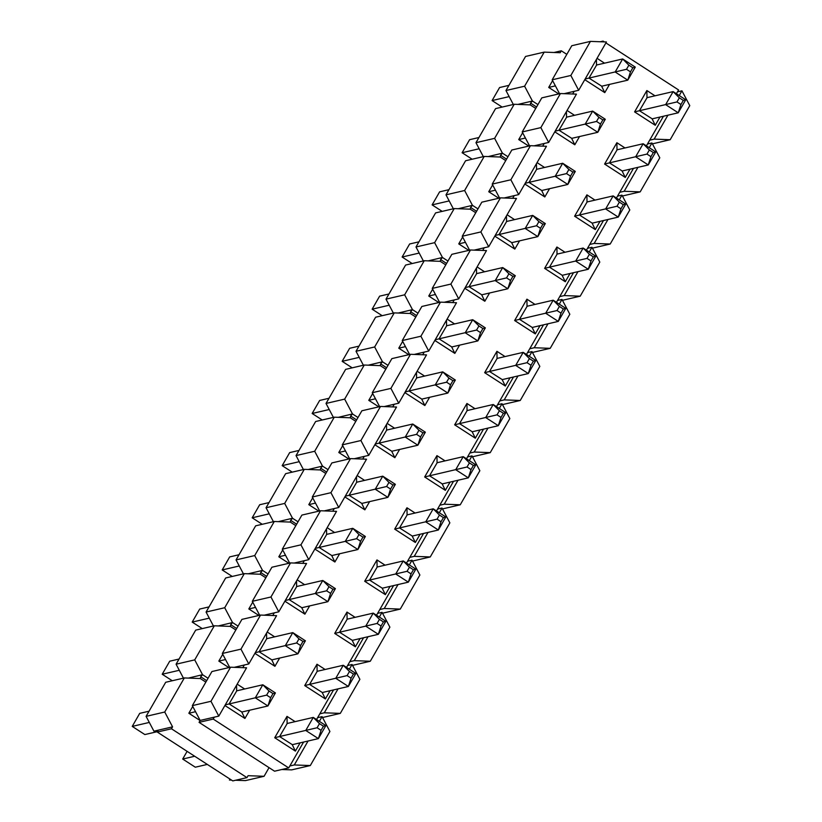 <?xml version="1.0" encoding="UTF-8"?>
<svg xmlns="http://www.w3.org/2000/svg" width="822" height="822" viewBox="0 0 822 822"><rect width="100%" height="100%" fill="white"/><g stroke="black" fill="none" stroke-linecap="round" stroke-linejoin="round"><path stroke-width="1.23" d="M361.68 503.454L387.871 497.372L375.253 489.213L382.754 476.174L356.563 482.257M269.02 502.581L259.68 504.749L252.179 517.788L269.256 513.822M388.96 482.401L382.754 476.174L395.372 484.333L387.871 497.372L390.573 489.069L392.937 484.97L388.96 482.401L386.607 486.501L390.573 489.069M312.709 497.824L308.795 504.646L315.494 503.085M356.717 482.216L349.062 495.296L386.607 486.501M252.179 517.788L262.228 524.292M395.372 484.333L392.937 484.97M592.076 223.183L618.267 217.1L605.65 208.942L613.15 195.903L586.959 201.986M619.356 202.13L613.15 195.903L625.768 204.062L618.267 217.1L620.97 208.809L623.333 204.699L619.356 202.13L617.003 206.23L620.97 208.809M587.114 201.945L579.459 215.025L617.003 206.23M625.768 204.062L623.333 204.699M535.728 108.432L530.221 104.867L530.58 103.12L532.43 101.024L524.6 86.207L505.962 90.533L525.556 56.451L544.205 52.125L524.6 86.207M483.336 156.632L475.969 142.689L495.574 108.607L514.212 104.271L530.221 104.867M514.212 104.271L494.618 138.353L502.448 153.18L507.945 156.745M522.638 132.763L518.713 139.576L528.762 146.08M505.736 160.588L500.238 157.023L500.598 155.276L502.448 153.18L488.217 156.57M453.354 208.788L445.986 194.835L465.581 160.752L484.22 156.427L500.238 157.023M484.22 156.427L464.625 190.509L472.455 205.336L477.962 208.891M492.645 184.919L488.73 191.732L498.779 198.236M475.753 212.734L470.246 209.178L470.605 207.432L472.455 205.336L458.224 208.726M423.361 260.934L415.994 246.99L435.588 212.908L454.237 208.572L470.246 209.178M454.237 208.572L434.633 242.665L442.462 257.481L447.969 261.047M462.652 237.065L458.738 243.887L468.787 250.381M445.76 264.89L440.253 261.324L440.613 259.577L442.462 257.481L428.241 260.882M393.368 313.09L386.001 299.146L405.606 265.054L424.244 260.728L440.253 261.324M424.244 260.728L404.65 294.81L412.48 309.637L417.987 313.192M432.67 289.221L428.745 296.033L438.794 302.537M415.768 317.035L410.27 313.48L410.63 311.733L412.48 309.637L398.249 313.028M363.386 365.235L356.018 351.292L375.613 317.21L394.262 312.884L410.27 313.48M394.262 312.884L374.657 346.966L382.487 361.793L387.994 365.348M402.677 341.377L398.762 348.189L408.811 354.693M385.785 369.191L380.278 365.636L380.637 363.879L382.487 361.793L368.266 365.184M333.393 417.391L326.026 403.448L345.63 369.366L364.269 365.03L380.278 365.636M364.269 365.03L344.665 399.122L352.504 413.939L358.002 417.504M372.695 393.522L368.77 400.345L378.819 406.839M355.792 421.347L350.295 417.782L350.645 416.035L352.504 413.939L338.274 417.34M303.4 469.547L296.043 455.594L315.638 421.511L334.277 417.186L350.295 417.782M334.277 417.186L314.682 451.268L322.512 466.095L328.019 469.65M342.702 445.678L338.777 452.49L348.836 458.995M325.81 473.493L320.303 469.937L320.662 468.191L322.512 466.095L308.281 469.485M273.418 521.693L266.051 507.749L285.645 473.667L304.294 469.341L320.303 469.937M304.294 469.341L284.689 503.424L292.519 518.24L298.026 521.806M308.795 504.646L318.844 511.15M295.817 525.648L290.31 522.083L290.669 520.336L292.519 518.24L278.298 521.641M243.425 573.848L236.058 559.905L255.663 525.823L274.301 521.487L290.31 522.083M274.301 521.487L254.707 555.569L262.537 570.396L268.034 573.962M282.727 549.98L278.802 556.792L288.851 563.296M265.825 577.804L260.327 574.239L260.687 572.492L262.537 570.396L248.306 573.787M213.443 626.004L206.075 612.051L225.67 577.969L244.309 573.643L260.327 574.239M244.309 573.643L224.714 607.725L232.544 622.552L238.051 626.107M252.734 602.136L248.819 608.948L258.868 615.452M235.842 629.95L230.335 626.395L230.694 624.648L232.544 622.552L218.313 625.943M183.45 678.15L176.083 664.207L195.687 630.125L214.326 625.789L230.335 626.395M214.326 625.789L194.722 659.881L202.561 674.698L208.058 678.263M222.741 654.281L218.827 661.104L228.876 667.598M205.849 682.106L200.342 678.54L200.702 676.794L202.561 674.698L188.33 678.099M157.29 732.063L171.459 728.775L246.96 777.612L232.79 780.9L157.29 732.063L158.399 730.142L153.93 731.179L146.09 716.363L165.695 682.27L184.334 677.945L200.342 678.54M184.334 677.945L164.739 712.027L172.569 726.854L171.459 728.775M235.595 780.253L245.439 780.612L264.078 776.287L248.069 775.691L246.96 777.612M264.078 776.287L269.051 767.645M192.759 706.437L188.834 713.249L200.106 720.545M513.329 104.476L505.962 90.533M475.969 142.689L494.618 138.353M445.986 194.835L464.625 190.509M415.994 246.99L434.633 242.665M386.001 299.146L404.65 294.81M356.018 351.292L374.657 346.966M326.026 403.448L344.665 399.122M296.043 455.594L314.682 451.268M266.051 507.749L284.689 503.424M236.058 559.905L254.707 555.569M206.075 612.051L224.714 607.725M176.083 664.207L194.722 659.881M146.09 716.363L164.739 712.027M566.82 54.355L561.313 50.8L554.038 52.485M229.965 779.071L229.42 780.016L230.9 779.677M231.547 780.099L229.42 780.016M537.937 104.589L532.43 101.024L518.261 104.322M544.205 52.125L560.214 52.721L561.313 50.8M552.62 80.607L548.706 87.43L558.755 93.934M158.399 730.142L172.569 726.854M206.682 680.657L200.702 676.794M236.674 628.511L230.694 624.648M266.657 576.356L260.687 572.492M296.65 524.2L290.669 520.336M326.632 472.054L320.662 468.191M356.625 419.898L350.645 416.035M386.617 367.753L380.637 363.879M416.6 315.597L410.63 311.733M446.593 263.441L440.613 259.577M476.575 211.295L470.605 207.432M506.568 159.139L500.598 155.276M536.561 106.983L530.58 103.12M541.606 190.54L567.807 184.457L555.189 176.298L562.69 163.259L536.489 169.342M448.956 189.666L439.616 191.845L432.115 204.884L449.192 200.917M568.896 169.486L562.69 163.259L575.308 171.418L567.807 184.457L570.509 176.165L572.872 172.055L568.896 169.486L566.533 173.586L570.509 176.165M488.73 191.732L495.419 190.18M536.653 169.301L528.988 182.381L566.533 173.586M432.115 204.884L442.164 211.377M575.308 171.418L572.872 172.055M562.084 275.339L588.285 269.256L575.667 261.088L583.158 248.049L556.967 254.132M589.374 254.275L583.158 248.049L595.775 256.217L588.285 269.256L590.987 260.954L593.34 256.844L589.374 254.275L587.011 258.385L590.987 260.954M557.121 254.101L549.466 267.171L587.011 258.385M595.775 256.217L593.34 256.844M442.133 483.942L468.324 477.859L455.707 469.701L463.207 456.662L437.016 462.745M469.413 462.889L463.207 456.662L475.825 464.82L468.324 477.859L471.027 469.568L473.39 465.458L469.413 462.889L467.05 466.988L471.027 469.568M437.17 462.704L429.516 475.784L467.05 466.988M475.825 464.82L473.39 465.458M571.598 138.384L597.789 132.301L585.182 124.143L592.672 111.104L566.481 117.186M478.938 137.521L469.598 139.689L462.108 152.728L479.185 148.761M598.889 117.33L592.672 111.104L605.29 119.262L597.789 132.301L600.502 124.009L602.855 119.899L598.889 117.33L596.525 121.44L600.502 124.009M518.713 139.576L525.412 138.024M566.635 117.156L558.981 130.225L596.525 121.44M462.108 152.728L472.157 159.232M605.29 119.262L602.855 119.899M391.662 451.299L417.864 445.216L405.246 437.057L412.747 424.018L386.546 430.101M299.013 450.435L289.673 452.603L282.172 465.642L299.249 461.676M418.953 430.245L412.747 424.018L425.354 432.177L417.864 445.216L420.566 436.924L422.929 432.814L418.953 430.245L416.59 434.355L420.566 436.924M338.787 452.49L345.476 450.939M386.71 430.06L379.045 443.14L416.59 434.355M282.172 465.642L292.221 472.136M425.354 432.177L422.929 432.814M472.116 431.797L498.317 425.704L485.699 417.545L493.2 404.506L466.999 410.589M499.406 410.733L493.2 404.506L505.807 412.665L498.317 425.704L501.019 417.412L503.383 413.302L499.406 410.733L497.043 414.843L501.019 417.412M467.163 410.558L459.498 423.628L497.043 414.843M505.807 412.665L503.383 413.302M601.581 86.238L627.782 80.155L615.164 71.997L622.665 58.958L596.464 65.041M508.931 85.365L499.591 87.533L492.09 100.572L509.167 96.606M628.871 65.185L622.665 58.958L635.283 67.116L627.782 80.155L630.484 71.853L632.848 67.753L628.871 65.185L626.508 69.284L630.484 71.853M548.706 87.43L555.405 85.868M596.628 65L588.973 78.08L626.508 69.284M492.09 100.572L502.139 107.076M635.283 67.116L632.848 67.753M271.712 659.912L297.903 653.829L285.296 645.66L292.786 632.621L266.595 638.715M179.052 659.038L169.712 661.207L162.211 674.246L179.288 670.279M298.992 638.848L292.786 632.621L305.404 640.79L297.903 653.829L300.605 645.527L302.969 641.427L298.992 638.848L296.639 642.958L300.605 645.527M218.827 661.104L225.526 659.542M266.749 638.673L259.094 651.754L296.639 642.958M162.211 674.246L172.271 680.75M305.404 640.79L302.969 641.427M481.63 294.841L507.832 288.758L495.214 280.6L502.704 267.561L476.513 273.644M388.981 293.978L379.63 296.146L372.14 309.185L389.217 305.219M508.921 273.788L502.704 267.561L515.322 275.719L507.832 288.758L510.534 280.466L512.887 276.356L508.921 273.788L506.558 277.898L510.534 280.466M428.745 296.033L435.444 294.482M476.668 273.613L469.013 286.683L506.558 277.898M372.14 309.185L382.189 315.689M515.322 275.719L512.887 276.356M292.18 744.701L318.381 738.618L305.763 730.46L313.264 717.421L287.063 723.504M319.47 723.648L313.264 717.421L325.882 725.579L318.381 738.618L321.083 730.326L323.447 726.216L319.47 723.648L317.107 727.758L321.083 730.326M187.108 751.349L182.69 759.045L195.307 767.203L207.308 764.419M182.69 759.045L194.691 756.25M287.227 723.463L279.572 736.543L317.107 727.758M325.882 725.579L323.447 726.216M622.059 171.027L648.26 164.945L635.642 156.786L643.143 143.747L616.942 149.83M649.349 149.974L643.143 143.747L655.761 151.906L648.26 164.945L650.962 156.653L653.326 152.543L649.349 149.974L646.986 154.084L650.962 156.653M617.106 149.799L609.441 162.869L646.986 154.084M655.761 151.906L653.326 152.543M421.655 399.153L447.846 393.06L435.239 384.902L442.729 371.863L416.538 377.945M328.995 398.28L319.655 400.448L312.155 413.487L329.232 409.52M448.946 378.089L442.729 371.863L455.347 380.031L447.846 393.06L450.548 384.768L452.912 380.658L448.946 378.089L446.582 382.199L450.548 384.768M368.77 400.335L375.469 398.783M416.692 377.915L409.037 390.984L446.582 382.199M312.155 413.487L322.214 419.991M455.347 380.031L452.912 380.658M322.173 692.556L348.374 686.473L335.756 678.304L343.257 665.265L317.056 671.348M349.463 671.492L343.257 665.265L355.864 673.434L348.374 686.473L351.076 678.171L353.439 674.061L349.463 671.492L347.1 675.602L351.076 678.171M317.22 671.317L309.555 684.387L347.1 675.602M355.864 673.434L353.439 674.061M502.108 379.641L528.299 373.558L515.692 365.4L523.182 352.361L496.991 358.443M529.399 358.587L523.182 352.361L535.8 360.519L528.299 373.558L531.002 365.256L533.365 361.156L529.399 358.587L527.036 362.687L531.002 365.256M497.146 358.402L489.491 371.482L527.036 362.687M535.8 360.519L533.365 361.156M352.165 640.4L378.356 634.317L365.739 626.159L373.239 613.12L347.048 619.202M379.445 619.346L373.239 613.12L385.857 621.278L378.356 634.317L381.059 626.025L383.422 621.915L379.445 619.346L377.093 623.446L381.059 626.025M347.203 619.161L339.548 632.241L377.093 623.446M385.857 621.278L383.422 621.915M652.052 118.882L678.242 112.799L665.635 104.63L673.126 91.602L646.935 97.684M679.342 97.818L673.126 91.602L685.743 99.76L678.242 112.799L680.955 104.497L683.308 100.397L679.342 97.818L676.979 101.928L680.955 104.497M647.089 97.643L639.434 110.723L676.979 101.928M685.743 99.76L683.308 100.397M301.695 607.756L327.896 601.673L315.278 593.515L322.779 580.476L296.578 586.559M209.045 606.883L199.705 609.061L192.204 622.1L209.281 618.134M328.985 586.703L322.779 580.476L335.397 588.634L327.896 601.673L330.598 593.381L332.961 589.271L328.985 586.703L326.622 590.802L330.598 593.381M248.819 608.948L255.519 607.396M296.742 586.518L289.087 599.598L326.622 590.802M192.204 622.1L202.253 628.594M335.397 588.634L332.961 589.271M382.148 588.244L408.349 582.161L395.731 574.003L403.232 560.964L377.031 567.046M409.438 567.19L403.232 560.964L415.85 569.122L408.349 582.161L411.051 573.869L413.415 569.759L409.438 567.19L407.075 571.3L411.051 573.869M377.195 567.016L369.54 580.085L407.075 571.3M415.85 569.122L413.415 569.759M511.623 242.696L537.814 236.613L525.196 228.444L532.697 215.405L506.506 221.498M418.963 241.822L409.623 243.99L402.122 257.029L419.199 253.063M538.903 221.632L532.697 215.405L545.315 223.574L537.814 236.613L540.516 228.311L542.88 224.211L538.903 221.632L536.55 225.742L540.516 228.311M458.738 243.887L465.437 242.326M506.66 221.457L499.005 234.537L536.55 225.742M402.122 257.029L412.182 263.533M545.315 223.574L542.88 224.211M412.141 536.098L438.342 530.015L425.724 521.847L433.215 508.818L407.024 514.901M439.431 515.034L433.215 508.818L445.832 516.976L438.342 530.015L441.044 521.713L443.397 517.613L439.431 515.034L437.068 519.144L441.044 521.713M407.178 514.86L399.523 527.94L437.068 519.144M445.832 516.976L443.397 517.613M451.638 346.997L477.839 340.914L465.221 332.756L472.722 319.717L446.521 325.8M358.988 346.124L349.648 348.292L342.147 361.331L359.224 357.365M478.928 325.944L472.722 319.717L485.34 327.875L477.839 340.914L480.541 332.612L482.904 328.512L478.928 325.944L476.565 330.043L480.541 332.612M398.762 348.189L405.462 346.627M446.685 325.759L439.03 338.839L476.565 330.043M342.147 361.331L352.196 367.835M485.34 327.875L482.904 328.512M532.091 327.485L558.292 321.402L545.674 313.244L553.175 300.205L526.974 306.287M559.381 306.431L553.175 300.205L565.793 308.363L558.292 321.402L560.994 313.11L563.358 309L559.381 306.431L557.018 310.541L560.994 313.11M527.138 306.257L519.483 319.326L557.018 310.541M565.793 308.363L563.358 309M240.959 649.144L248.789 663.96L276.572 615.657L260.553 615.062L240.959 649.144L222.32 653.469L229.687 667.413M222.32 653.469L241.915 619.387L260.553 615.062M270.952 596.988L278.781 611.815L306.555 563.502L290.546 562.906L270.952 596.988L252.303 601.314L259.67 615.267M252.303 601.314L271.907 567.231L290.546 562.906M300.934 544.832L308.764 559.659L336.547 511.356L320.539 510.75L300.934 544.832L282.295 549.168L289.663 563.111M282.295 549.168L301.89 515.086L320.539 510.75M330.927 492.686L338.756 507.503L366.53 459.2L350.521 458.604L330.927 492.686L312.278 497.012L319.645 510.955M312.278 497.012L331.883 462.93L350.521 458.604M360.909 440.53L368.749 455.357L396.523 407.044L380.514 406.448L360.909 440.53L342.271 444.866L349.638 458.81M342.271 444.866L361.875 410.774L380.514 406.448M390.902 388.385L398.732 403.201L426.515 354.899L410.497 354.292L390.902 388.385L372.263 392.711L379.63 406.654M372.263 392.711L391.858 358.628L410.497 354.292M420.895 336.229L428.724 351.056L456.498 302.743L440.489 302.147L420.895 336.229L402.246 340.555L409.613 354.498M402.246 340.555L421.85 306.472L440.489 302.147M450.877 284.073L458.707 298.9L486.49 250.587L470.482 249.991L450.877 284.073L432.238 288.409L439.606 302.352M432.238 288.409L451.833 254.327L470.482 249.991M480.87 231.927L488.7 246.744L516.483 198.441L500.464 197.845L480.87 231.927L462.231 236.253L469.588 250.196M462.231 236.253L481.826 202.171L500.464 197.845M510.852 179.771L518.692 194.598L546.466 146.285L530.457 145.689L510.852 179.771L492.214 184.097L499.581 198.051M492.214 184.097L511.818 150.015L530.457 145.689M540.845 127.616L548.675 142.442L576.458 94.14L560.45 93.533L540.845 127.616L522.206 131.952L529.573 145.895M522.206 131.952L541.801 97.869L560.45 93.533M570.838 75.47L578.667 90.286L606.441 41.984L590.432 41.388L570.838 75.47L552.189 79.796L559.556 93.739M552.189 79.796L571.793 45.713L590.432 41.388M319.357 721.367L322.08 716.64L329.91 731.467L310.305 765.549L291.666 769.875L281.833 769.515M310.305 765.549L294.297 764.953L308.065 741.012M294.297 764.953L289.827 765.991L303.585 742.061M316.532 719.538L333.578 689.905M322.08 716.64L317.6 717.678M230.571 667.207L246.579 667.803L218.796 716.116L210.966 701.289L230.571 667.207L211.922 671.543L192.327 705.625L200.157 720.442L199.058 722.363L213.217 719.075L214.326 717.154L200.157 720.442M210.966 701.289L192.327 705.625M218.796 716.116L214.326 717.154M349.35 669.211L352.063 664.495L359.892 679.311L340.298 713.393L322.543 717.524M340.298 713.393L324.289 712.797L338.048 688.867M346.524 667.382L363.56 637.749M324.289 712.797L319.809 713.835M352.063 664.495L347.593 665.532M248.789 663.96L234.229 667.341M379.343 617.065L382.055 612.339L389.885 627.165L370.29 661.248L352.535 665.368M370.29 661.248L354.272 660.652L368.04 636.711M376.517 615.236L393.553 585.603M354.272 660.652L349.802 661.689M382.055 612.339L377.586 613.376M278.781 611.815L264.222 615.195M409.325 564.909L412.048 560.183L419.878 575.01L400.273 609.092L382.518 613.212M400.273 609.092L384.264 608.496L398.023 584.565M406.5 563.08L423.546 533.447M384.264 608.496L379.795 609.534M412.048 560.183L407.568 561.221M308.764 559.659L294.204 563.039M439.318 512.753L442.031 508.037L449.86 522.854L430.266 556.946L412.51 561.066M430.266 556.946L414.257 556.34L428.015 532.409M436.492 510.935L453.528 481.291M414.257 556.34L409.777 557.378M442.031 508.037L437.561 509.075M338.756 507.503L324.197 510.894M469.3 460.608L472.023 455.881L479.853 470.708L460.248 504.79L442.493 508.91M460.248 504.79L444.24 504.194L458.008 480.254M466.475 458.779L483.521 429.146M444.24 504.194L439.77 505.232M472.023 455.881L467.543 456.919M368.749 455.357L354.179 458.738M499.293 408.452L502.006 403.725L509.846 418.552L490.241 452.634L472.486 456.765M490.241 452.634L474.232 452.038L487.991 428.108M496.467 406.623L513.514 376.99M474.232 452.038L469.752 453.076M502.006 403.725L497.536 404.773M398.732 403.201L384.172 406.582M529.286 356.306L531.998 351.58L539.828 366.407L520.234 400.489L502.478 404.609M520.234 400.489L504.215 399.882L517.983 375.952M526.46 354.477L543.496 324.844M504.215 399.882L499.745 400.93M531.998 351.58L527.529 352.617M428.724 351.056L414.165 354.436M559.268 304.15L561.991 299.424L569.821 314.251L550.216 348.333L532.461 352.453M550.216 348.333L534.208 347.737L547.976 323.796M556.443 302.321L573.489 272.688M534.208 347.737L529.738 348.775M561.991 299.424L557.511 300.462M458.707 298.9L444.147 302.28M589.261 251.994L591.974 247.278L599.803 262.095L580.209 296.177L562.454 300.307M580.209 296.177L564.2 295.581L577.958 271.65M586.435 250.165L603.471 220.532M564.2 295.581L559.72 296.619M591.974 247.278L587.504 248.316M488.7 246.744L474.14 250.124M619.254 199.849L621.966 195.122L629.796 209.949L610.201 244.031L592.436 248.152M610.201 244.031L594.183 243.435L607.951 219.495M616.428 198.02L633.464 168.387M594.183 243.435L589.713 244.473M621.966 195.122L617.486 196.16M518.692 194.598L504.122 197.979M649.236 147.693L651.949 142.966L659.789 157.793L640.184 191.875L622.429 195.996M640.184 191.875L624.175 191.279L637.934 167.349M646.411 145.864L663.457 116.231M624.175 191.279L619.696 192.317M651.949 142.966L647.479 144.004M548.675 142.442L534.115 145.823M604.314 41.901L603.071 41.1L600.266 41.747M676.403 93.718L678.571 89.937L605.896 42.929M213.217 719.075L288.717 767.912L274.548 771.2L199.058 722.363M679.229 95.537L681.941 90.821L689.771 105.637L670.177 139.73L652.421 143.85M670.177 139.73L654.168 139.124L667.926 115.193M578.667 90.286L564.108 93.677M480.058 429.947L475.322 438.188L454.658 424.82L466.937 403.468L475.054 408.719M450.066 482.103L445.329 490.344L424.666 476.976L436.944 455.624L445.072 460.875M420.083 534.249L415.346 542.489L394.683 529.121L406.962 507.77L415.079 513.02M390.09 586.405L385.354 594.645L364.691 581.277L376.969 559.926L385.097 565.176M360.108 638.55L355.371 646.791L334.708 633.433L346.987 612.071L355.104 617.332M330.115 690.706L325.378 698.947L304.715 685.579L316.994 664.227L325.111 669.478M300.122 742.862L295.386 751.103L274.723 737.735L287.001 716.383L295.129 721.634M237.178 684.151L244.658 688.99M249.662 710.218L244.925 718.459L224.899 705.502M267.171 631.995L274.651 636.834M279.655 658.062L274.918 666.303L254.892 653.356M309.637 605.917L304.9 614.157L284.885 601.201M297.163 579.849L304.643 584.689M327.146 527.693L334.626 532.533M339.63 553.761L334.893 562.001L314.867 549.045M369.623 501.605L364.876 509.846L344.86 496.899M357.138 475.548L364.619 480.387M387.121 423.392L394.601 428.231M399.605 449.459L394.868 457.7L374.842 444.743M417.114 371.236L424.594 376.075M429.598 397.303L424.861 405.544L404.835 392.597M459.58 345.148L454.843 353.388L434.828 340.442M447.106 319.09L454.587 323.93M510.051 377.791L505.314 386.032L484.651 372.674L496.93 351.313L505.047 356.573M477.089 266.934L484.569 271.774M489.573 293.002L484.836 301.242L464.81 288.286M540.033 325.646L535.297 333.886L514.634 320.518L526.912 299.167L535.04 304.417M570.026 273.49L565.289 281.73L544.626 268.362L556.905 247.011L565.022 252.262M519.566 240.846L514.819 249.087L494.803 236.14M507.082 214.778L514.562 219.618M537.064 162.633L544.554 167.472M549.548 188.7L544.811 196.941L524.785 183.984M600.019 221.344L595.272 229.574L574.609 216.217L586.898 194.855L595.015 200.116M579.541 136.544L574.804 144.785L554.778 131.828M567.057 110.477L574.537 115.316M630.001 169.188L625.265 177.429L604.602 164.061L616.88 142.709L625.008 147.96M659.994 117.032L655.257 125.273L634.594 111.905L646.873 90.554L654.99 95.804M609.523 84.389L604.787 92.629L584.771 79.683M597.049 58.331L604.53 63.171M602.649 41.84L603.071 41.1M572.657 93.996L574.188 91.334M542.674 146.141L544.205 143.48M512.681 198.297L514.212 195.636M482.699 250.453L484.23 247.782M452.706 302.599L454.237 299.938M422.714 354.755L424.244 352.093M392.731 406.9L394.262 404.239M362.738 459.056L364.269 456.395M332.746 511.212L334.277 508.551M302.763 563.358L304.294 560.696M272.77 615.514L274.301 612.852M242.788 667.669L244.319 664.998M288.717 767.912L289.827 765.991M654.168 139.124L649.688 140.161M681.941 90.821L677.472 91.859M634.594 111.905L639.434 110.723L652.206 118.841M585.151 79.015L588.973 78.08L601.745 86.197M604.602 164.061L609.441 162.869L622.223 170.997M555.158 131.171L558.981 130.225L571.752 138.353M574.609 216.217L579.459 215.025L592.23 223.142M525.176 183.316L528.988 182.381L541.77 190.509M544.626 268.362L549.466 267.171L562.238 275.298M495.183 235.472L499.005 234.537L511.777 242.654M514.634 320.518L519.483 319.326L532.255 327.454M465.19 287.628L469.013 286.683L481.784 294.81M484.651 372.674L489.491 371.482L502.263 379.6M435.208 339.774L439.03 338.839L451.802 346.956M454.658 424.82L459.498 423.628L472.28 431.756M405.215 391.93L409.037 390.984L421.809 399.112M424.666 476.976L429.516 475.784L442.287 483.911M375.233 444.075L379.045 443.14L391.827 451.268M394.683 529.121L399.523 527.94L412.295 536.057M345.24 496.231L349.062 495.296L361.834 503.413M364.691 581.277L369.54 580.085L382.312 588.213M326.724 534.372L319.07 547.442L331.841 555.569M334.708 633.433L339.548 632.241L352.319 640.359M285.265 600.533L289.087 599.598L301.859 607.725M304.715 685.579L309.555 684.387L322.337 692.514M255.272 652.689L259.094 651.754L271.866 659.871M274.723 737.735L279.572 736.543L292.344 744.67M236.767 690.829L229.102 703.899L241.884 712.027M466.937 403.468L467.06 410.486M472.218 431.858L475.322 438.188M442.226 484.004L445.329 490.344M436.944 455.624L437.068 462.642M412.243 536.16L415.346 542.489M406.962 507.77L407.085 514.798M376.969 559.926L377.093 566.944M382.251 588.316L385.354 594.645M346.987 612.071L347.1 619.1M352.258 640.461L355.371 646.791M322.275 692.617L325.378 698.947M316.994 664.227L317.117 671.255M292.283 744.773L295.386 751.103M287.001 716.383L287.125 723.401M241.822 712.129L244.925 718.459M225.29 704.844L255.303 697.816L262.804 684.777L236.602 690.86M236.561 685.219L236.664 690.757M271.805 659.974L274.918 666.303M266.554 633.063L266.647 638.612M296.639 586.456L296.547 580.918M304.9 614.157L301.797 607.818M331.79 555.672L334.893 562.001M315.247 548.387L345.271 541.359L352.761 528.32L326.57 534.403M326.529 528.762L326.632 534.3M356.614 482.154L356.522 476.616M364.876 509.846L361.772 503.516M386.515 424.46L386.607 429.998M391.765 451.37L394.868 457.7M416.497 372.304L416.59 377.853M421.758 399.215L424.861 405.544M446.582 325.697L446.49 320.159M454.843 353.388L451.74 347.059M496.93 351.313L497.043 358.341M502.211 379.702L505.314 386.032M476.472 268.003L476.575 273.541M481.733 294.913L484.836 301.242M532.194 327.557L535.297 333.886M526.912 299.167L527.036 306.185M562.186 275.401L565.289 281.73M556.905 247.011L557.028 254.039M506.558 221.395L506.465 215.847M514.819 249.087L511.716 242.757M536.458 163.701L536.55 169.24M541.708 190.601L544.811 196.941M592.169 223.245L595.272 229.574M586.898 194.855L587.011 201.883M574.804 144.785L571.701 138.456M566.543 117.084L566.44 111.545M622.162 171.099L625.265 177.429M616.88 142.709L617.003 149.727M652.154 118.943L655.257 125.273M646.873 90.554L646.986 97.582M596.525 64.938L596.433 59.4M604.787 92.629L601.683 86.3M149.07 711.194L139.719 713.362L132.229 726.401L149.306 722.435M269.01 691.004L262.804 684.777L275.411 692.936L267.921 705.975L255.303 697.816L266.647 695.114L270.623 697.683L272.986 693.573L269.01 691.004L266.647 695.114M132.229 726.401L144.847 734.56L157.557 731.611M241.719 712.058L267.921 705.975L270.623 697.683M188.834 713.249L195.533 711.698M275.411 692.936L272.986 693.573M239.027 554.737L229.687 556.905L222.197 569.944L239.274 565.978M358.978 534.547L352.761 528.32L365.379 536.478L357.889 549.517L345.271 541.359L356.614 538.657L360.591 541.225L362.944 537.115L358.978 534.547L356.614 538.657M331.687 555.6L357.889 549.517L360.591 541.225M278.802 556.792L285.501 555.24M222.197 569.944L232.246 576.448M365.379 536.478L362.944 537.115"/></g></svg>
